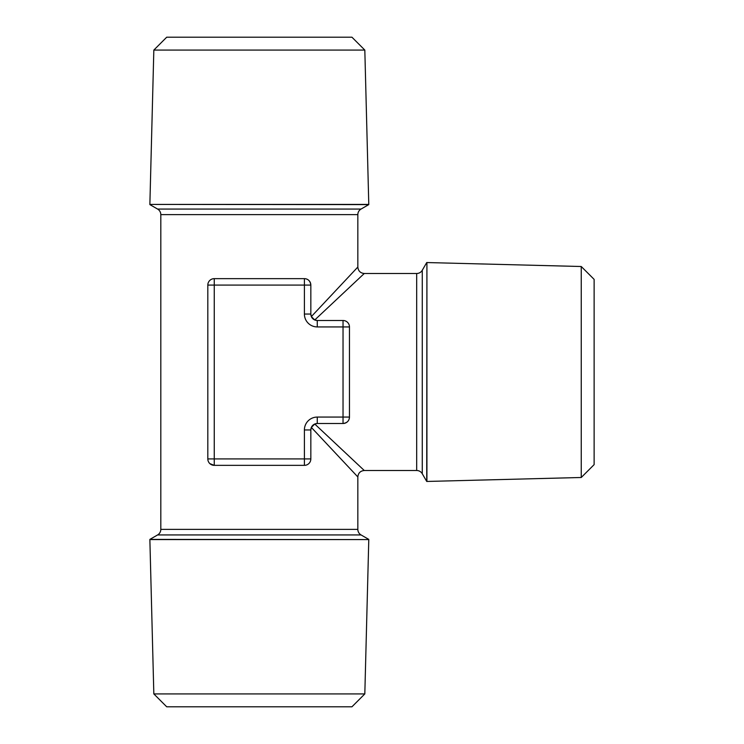 <?xml version="1.0" encoding="UTF-8"?>
<svg xmlns="http://www.w3.org/2000/svg" width="744" height="744" viewBox="0 0 744 744"><rect width="100%" height="100%" fill="white"/><g stroke="black" fill="none" stroke-linecap="round" stroke-linejoin="round"><path stroke-width="1.12" d="M153.831 693.919L364.82 693.919L351.94 706.8L166.712 706.8L153.831 693.919L149.87 539.586L368.782 539.586L149.87 539.4L157.598 534.936A6.436 6.436 0 0 0 160.816 529.365L357.836 529.365A6.436 6.436 0 0 0 361.054 534.936L368.782 539.4M364.82 693.919L368.782 539.586M581.25 477.49L581.25 266.51L594.131 279.381L594.131 464.619L581.25 477.49L426.917 481.452L426.917 262.548L426.731 481.452L422.267 473.723A6.436 6.436 0 0 0 416.687 470.506L364.272 470.506C360.366 470.896 358.217 473.045 357.836 476.951L357.836 529.365M581.25 266.51L426.917 262.548M364.82 50.081L153.831 50.081L166.712 37.2L351.94 37.2L364.82 50.081L368.782 204.414L149.87 204.414L368.782 204.6L361.054 209.064A6.436 6.436 0 0 0 357.836 214.635L357.836 267.049C358.217 270.956 360.366 273.104 364.272 273.494L314.749 319.976L317.269 320.497L343.031 320.497A6.436 6.436 0 0 1 349.466 326.932L349.466 417.068C349.262 420.806 347.123 422.955 343.031 423.503L317.269 423.503L314.749 424.024L364.272 470.506M153.831 50.081L149.87 204.414M416.687 470.506L416.687 273.494A6.436 6.436 0 0 0 422.267 270.277L426.731 262.548M357.836 214.635L160.816 214.635A6.436 6.436 0 0 0 157.598 209.064L149.87 204.6M160.816 214.635L160.816 529.365M357.836 476.951L311.345 427.419L310.834 429.948L310.834 458.918A6.436 6.436 0 0 1 304.398 465.353L214.253 465.353L209.845 463.614M214.253 465.353L214.253 458.918L304.398 458.918L304.398 429.948A12.88 12.88 0 0 1 317.269 417.068L343.031 417.068L343.031 326.932L317.269 326.932L317.269 320.497A6.436 6.436 0 0 1 310.834 314.052L304.398 314.052L304.398 285.082L214.253 285.082L214.253 458.918L207.818 458.918A6.436 6.436 0 0 0 214.253 465.353A6.436 6.436 0 0 1 207.818 458.918L207.818 285.082A6.436 6.436 0 0 1 214.253 278.647L304.398 278.647C308.137 278.842 310.285 280.99 310.834 285.082L310.834 314.052L311.345 316.581L357.836 267.049M416.687 273.494L364.272 273.494M317.269 417.068L317.269 423.503A6.436 6.436 0 0 0 310.834 429.948L304.398 429.948M314.749 424.024L311.345 427.419M343.031 423.503A6.436 6.436 0 0 0 349.466 417.068A6.436 6.436 0 0 1 343.031 423.503L343.031 417.068L349.466 417.068M310.834 285.082A6.436 6.436 0 0 0 304.398 278.647L304.398 285.082L310.834 285.082A6.436 6.436 0 0 0 304.398 278.647M311.345 316.581L314.749 319.976M361.054 534.936L157.598 534.936M422.267 270.277L422.267 473.723M157.598 209.064L361.054 209.064M304.398 314.052A12.88 12.88 0 0 0 317.269 326.932M304.398 465.353A6.436 6.436 0 0 0 310.834 458.918L304.398 458.918L304.398 465.353M207.818 285.082L214.253 285.082L214.253 278.647A6.436 6.436 0 0 0 207.818 285.082M349.466 326.932A6.436 6.436 0 0 0 343.031 320.497L343.031 326.932L349.466 326.932"/></g></svg>
